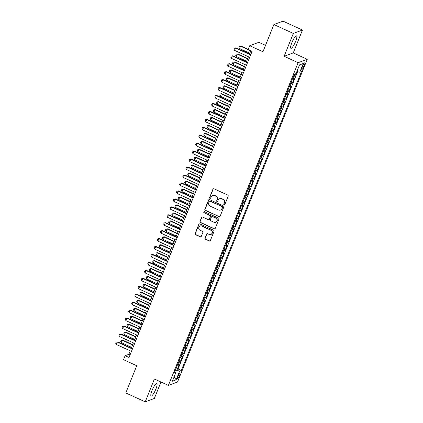 <?xml version="1.0" encoding="UTF-8"?>
<svg xmlns="http://www.w3.org/2000/svg" width="423" height="423" viewBox="0 0 423 423"><rect width="100%" height="100%" fill="white"/><g stroke="black" fill="none" stroke-linecap="round" stroke-linejoin="round"><path stroke-width="0.63" d="M224.095 204.795A0.603 0.576 -110.3 0 0 224.846 204.494L228.177 196.203A0.862 0.82 -110.3 0 0 227.727 195.072L214.001 188.785A0.862 0.82 -110.3 0 0 212.922 189.213L209.591 197.504A0.603 0.576 -110.3 0 0 210.337 198.313A0.603 0.576 -110.3 0 0 210.659 197.996L211.093 196.922A2.75 2.623 -110.3 0 1 214.535 195.542L215.677 196.066A2.75 2.623 -110.3 0 1 217.115 199.682L216.687 200.756A0.603 0.576 -110.3 0 0 217.427 201.565A0.603 0.576 -110.3 0 0 217.755 201.242L218.183 200.169A2.75 2.623 -110.3 0 1 221.631 198.789L222.773 199.318A2.75 2.623 -110.3 0 1 224.211 202.929L223.778 204.002A0.603 0.576 -110.3 0 0 224.095 204.795M219.669 198.71L219.918 198.62A2.75 2.623 -110.3 0 1 221.874 198.699L223.021 199.222A2.75 2.623 -110.3 0 1 224.454 202.839L224.026 203.912A0.603 0.576 -110.3 0 0 224.639 204.753M213.515 188.721A0.862 0.82 -110.3 0 0 213.171 189.123L209.84 197.414A0.603 0.576 -110.3 0 0 210.453 198.255M212.573 195.458L212.822 195.368A2.75 2.623 -110.3 0 1 214.784 195.452L215.926 195.976A2.75 2.623 -110.3 0 1 217.364 199.587L216.93 200.661A0.603 0.576 -110.3 0 0 217.549 201.501M155.865 389.107A6.831 1.486 114.6 0 0 156.785 383.613A6.831 1.486 114.6 0 0 152.016 390.535A6.831 1.486 114.6 0 0 151.096 396.034A6.831 1.486 114.6 0 0 155.865 389.107M295.661 41.359A6.831 1.486 114.6 0 0 296.576 35.865A6.831 1.486 114.6 0 0 291.807 42.792A6.831 1.486 114.6 0 0 290.892 48.285A6.831 1.486 114.6 0 0 295.661 41.359M179.468 375.888A2.802 0.608 114.6 0 0 179.844 373.631A2.802 0.608 114.6 0 0 177.887 376.475A2.802 0.608 114.6 0 0 177.507 378.728A2.802 0.608 114.6 0 0 179.468 375.888M204.97 238.096A0.862 0.82 -110.3 0 0 205.419 239.222L209.274 240.988A0.862 0.82 -110.3 0 0 210.347 240.555L214.049 231.349A0.862 0.82 -110.3 0 0 213.599 230.223L199.873 223.931A0.862 0.82 -110.3 0 0 198.794 224.364L195.093 233.57A0.862 0.82 -110.3 0 0 195.542 234.696L200.195 236.832A0.862 0.82 -110.3 0 0 201.274 236.399L202.855 232.46A0.862 0.82 -110.3 0 0 202.406 231.328L200.1 230.271A2.3 2.194 -110.3 0 1 200.137 226.03A2.3 2.194 -110.3 0 1 201.776 226.099L210.818 230.239A2.3 2.194 -110.3 0 1 210.776 234.479A2.3 2.194 -110.3 0 1 209.136 234.411L207.63 233.723A0.862 0.82 -110.3 0 0 206.556 234.152L205.218 238.001A0.862 0.82 -110.3 0 0 205.668 239.132L209.517 240.899A0.862 0.82 -110.3 0 0 210.004 240.957M293.319 33.438L284.134 56.291L293.271 52.901L302.456 30.049L293.319 33.438L273.893 24.539L262.947 51.759L249.739 45.71L248.142 49.687L252.029 51.463L129.01 357.483L125.123 355.701L123.527 359.677L136.735 365.726L125.795 392.951L145.221 401.85L154.353 398.461L160.967 382.006M284.134 56.291L298.12 62.694L168.391 385.406L154.406 378.997L145.221 401.85M219.024 216.724A0.862 0.82 -110.3 0 0 220.103 216.29L223.804 207.085A0.862 0.82 -110.3 0 0 223.355 205.959L209.623 199.667A0.862 0.82 -110.3 0 0 208.55 200.1L204.848 209.306A0.862 0.82 -110.3 0 0 205.298 210.432L219.273 216.634A0.862 0.82 -110.3 0 0 219.759 216.692M218.929 219.22L215.228 228.425A0.862 0.82 -110.3 0 1 214.149 228.854L200.423 222.567A0.862 0.82 -110.3 0 1 199.973 221.435L201.554 217.496A0.862 0.82 -110.3 0 1 202.633 217.068L208.201 219.616A0.862 0.82 -110.3 0 0 209.274 219.188L210.326 216.571A0.862 0.82 -110.3 0 0 209.877 215.444L204.082 212.785A0.603 0.576 -110.3 0 1 204.092 211.674A0.603 0.576 -110.3 0 1 204.521 211.696L218.48 218.088A0.862 0.82 -110.3 0 1 218.929 219.22M273.893 24.539L283.029 21.15L302.456 30.049M175.942 368.655L177.269 369.263L179.183 364.494L178.284 364.827L179.558 361.649A3.5 0.724 -158.1 0 1 178.76 361.66M179.141 360.708L180.462 361.316L182.376 356.547L181.478 356.88L182.757 353.702A3.5 0.724 -158.1 0 1 181.953 353.707M182.334 352.761L183.656 353.369L185.575 348.6L184.671 348.933L185.951 345.75A3.5 0.724 -158.1 0 1 185.147 345.76M185.528 344.814L186.855 345.417L188.769 340.647L187.87 340.98L189.144 337.803A3.5 0.724 -158.1 0 1 188.346 337.813M188.727 336.861L190.049 337.469L191.963 332.7L191.064 333.033L192.343 329.855A3.5 0.724 -158.1 0 1 191.54 329.866M191.92 328.914L193.242 329.522L195.162 324.753L194.257 325.086L195.537 321.908A3.5 0.724 -158.1 0 1 194.733 321.914M195.114 320.967L196.436 321.57L198.355 316.801L197.456 317.139L198.731 313.956A3.5 0.724 -158.1 0 1 197.927 313.966M198.313 313.02L199.635 313.623L201.549 308.853L200.65 309.187L201.93 306.009A3.5 0.724 -158.1 0 1 201.126 306.019M201.507 305.068L202.829 305.676L204.748 300.906L203.844 301.239L205.123 298.062A3.5 0.724 -158.1 0 1 204.32 298.072M204.7 297.12L206.022 297.729L207.942 292.959L207.043 293.292L208.317 290.115A3.5 0.724 -158.1 0 1 207.513 290.12M207.899 289.173L209.221 289.776L211.135 285.007L210.236 285.345L211.516 282.162A3.5 0.724 -158.1 0 1 210.712 282.173M211.093 281.226L212.415 281.829L214.334 277.06L213.43 277.393L214.71 274.215A3.5 0.724 -158.1 0 1 213.906 274.226M214.287 273.274L215.608 273.882L217.528 269.113L216.624 269.446L217.903 266.268A3.5 0.724 -158.1 0 1 217.099 266.273M217.48 265.327L218.807 265.935L220.721 261.165L219.823 261.499L221.097 258.321A3.5 0.724 -158.1 0 1 220.298 258.326M220.679 257.38L222.001 257.982L223.92 253.213L223.016 253.551L224.296 250.368A3.5 0.724 -158.1 0 1 223.492 250.379M223.873 249.427L225.195 250.035L227.114 245.266L226.21 245.599L227.489 242.421A3.5 0.724 -158.1 0 1 226.686 242.432M227.066 241.48L228.394 242.088L230.308 237.319L229.409 237.652L230.683 234.474A3.5 0.724 -158.1 0 1 229.885 234.479M230.265 233.533L231.587 234.141L233.501 229.372L232.602 229.705L233.882 226.522A3.5 0.724 -158.1 0 1 233.078 226.532M233.459 225.586L234.781 226.189L236.7 221.419L235.796 221.752L237.076 218.575A3.5 0.724 -158.1 0 1 236.272 218.585M236.653 217.634L237.975 218.242L239.894 213.472L238.995 213.805L240.269 210.628A3.5 0.724 -158.1 0 1 239.466 210.638M239.852 209.686L241.173 210.294L243.088 205.525L242.189 205.858L243.468 202.68A3.5 0.724 -158.1 0 1 242.665 202.686M243.045 201.739L244.367 202.342L246.286 197.573L245.382 197.911L246.662 194.728A3.5 0.724 -158.1 0 1 245.858 194.739M246.239 193.792L247.561 194.395L249.48 189.626L248.581 189.959L249.856 186.781A3.5 0.724 -158.1 0 1 249.052 186.792M249.438 185.84L250.76 186.448L252.674 181.679L251.775 182.012L253.054 178.834A3.5 0.724 -158.1 0 1 252.251 178.844M252.631 177.893L253.953 178.501L255.873 173.731L254.969 174.065L256.248 170.887A3.5 0.724 -158.1 0 1 255.444 170.892M255.825 169.946L257.147 170.548L259.066 165.779L258.162 166.117L259.442 162.934A3.5 0.724 -158.1 0 1 258.638 162.945M259.019 161.998L260.346 162.601L262.26 157.832L261.361 158.165L262.641 154.987A3.5 0.724 -158.1 0 1 261.837 154.998M262.218 154.046L263.54 154.654L265.459 149.885L264.555 150.218L265.834 147.04A3.5 0.724 -158.1 0 1 265.031 147.045M265.411 146.099L266.733 146.707L268.653 141.938L267.748 142.271L269.028 139.093A3.5 0.724 -158.1 0 1 268.224 139.098M268.605 138.152L269.932 138.755L271.846 133.985L270.947 134.324L272.222 131.141A3.5 0.724 -158.1 0 1 271.423 131.151M271.804 130.199L273.126 130.807L275.04 126.038L274.141 126.371L275.421 123.193A3.5 0.724 -158.1 0 1 274.617 123.204M274.998 122.252L276.319 122.86L278.239 118.091L277.335 118.424L278.614 115.246A3.5 0.724 -158.1 0 1 277.811 115.252M278.191 114.305L279.513 114.913L281.432 110.144L280.534 110.477L281.808 107.294A3.5 0.724 -158.1 0 1 281.004 107.305M281.39 106.358L282.712 106.961L284.626 102.192L283.727 102.53L285.007 99.347A3.5 0.724 -158.1 0 1 284.203 99.357M284.584 98.406L285.906 99.014L287.825 94.244L286.921 94.578L288.2 91.4A3.5 0.724 -158.1 0 1 287.397 91.41M287.777 90.459L289.099 91.067L291.019 86.297L290.12 86.63L291.394 83.453A3.5 0.724 -158.1 0 1 290.59 83.458M290.976 82.511L292.298 83.114L294.212 78.35L293.313 78.683A3.5 0.724 -158.1 0 1 292.51 78.689M302.879 65.597L302.175 67.347A2.712 0.592 114.6 0 0 301.81 69.531A2.712 0.592 114.6 0 0 303.709 66.781L304.407 65.031A2.712 0.592 114.6 0 0 304.777 62.847A2.712 0.592 114.6 0 0 302.879 65.597M298.12 62.694L307.257 59.31L177.528 382.017L168.391 385.406M177.269 369.263L178.094 368.956L181.356 370.453L301.499 71.587L299.77 72.227L296.877 71.482M181.356 370.453L179.627 371.093L176.116 379.838L172.362 381.229L175.878 372.483L174.149 373.123L294.292 74.263L296.021 73.618L299.532 64.878L303.286 63.487L299.77 72.227M294.17 74.564L295.492 75.167L294.593 75.5A3.5 0.724 -158.1 0 1 293.789 75.511M292.298 83.114L291.394 83.453M289.099 91.067L288.2 91.4M285.906 99.014L285.007 99.347M282.712 106.961L281.808 107.294M279.513 114.913L278.614 115.246M276.319 122.86L275.421 123.193M273.126 130.807L272.222 131.141M269.932 138.755L269.028 139.093M266.733 146.707L265.834 147.04M263.54 154.654L262.641 154.987M260.346 162.601L259.442 162.934M257.147 170.548L256.248 170.887M253.953 178.501L253.054 178.834M250.76 186.448L249.856 186.781M247.561 194.395L246.662 194.728M244.367 202.342L243.468 202.68M241.173 210.294L240.269 210.628M237.975 218.242L237.076 218.575M234.781 226.189L233.882 226.522M231.587 234.141L230.683 234.474M228.394 242.088L227.489 242.421M225.195 250.035L224.296 250.368M222.001 257.982L221.097 258.321M218.807 265.935L217.903 266.268M215.608 273.882L214.71 274.215M212.415 281.829L211.516 282.162M209.221 289.776L208.317 290.115M206.022 297.729L205.123 298.062M202.829 305.676L201.93 306.009M199.635 313.623L198.731 313.956M196.436 321.57L195.537 321.908M193.242 329.522L192.343 329.855M190.049 337.469L189.144 337.803M186.855 345.417L185.951 345.75M183.656 353.369L182.757 353.702M180.462 361.316L179.558 361.649M178.094 368.956L297.602 71.667M295.492 75.167L296.967 71.503M174.884 371.648L175.413 369.977M265.522 45.367L258.876 42.321L249.739 45.71M293.271 52.901L307.257 59.31M130.231 350.841L128.83 354.331L125.123 355.701M250.802 50.903L249.538 54.049M248.454 56.745L246.345 61.996M245.261 64.693L243.151 69.943M242.067 72.64L239.952 77.895M238.868 80.587L236.758 85.843M235.674 88.539L233.565 93.79M232.481 96.486L230.366 101.737M229.282 104.433L227.172 109.689M226.088 112.386L223.979 117.636M222.895 120.333L220.78 125.583M219.701 128.28L217.586 133.536M216.502 136.227L214.392 141.483M213.308 144.18L211.199 149.43M210.115 152.127L208 157.377M206.916 160.074L204.806 165.33M203.722 168.021L201.612 173.277M200.528 175.973L198.413 181.224M197.33 183.92L195.22 189.171M194.136 191.868L192.026 197.123M190.942 199.815L188.827 205.07M187.743 207.767L185.634 213.018M184.55 215.714L182.44 220.965M181.356 223.661L179.241 228.917M178.162 231.614L176.047 236.864M174.963 239.561L172.854 244.811M171.77 247.508L169.66 252.764M168.576 255.455L166.461 260.711M165.377 263.407L163.267 268.658M162.183 271.355L160.074 276.605M158.99 279.302L156.875 284.557M155.791 287.249L153.681 292.505M152.597 295.201L150.488 300.452M149.404 303.148L147.289 308.399M146.205 311.095L144.095 316.351M143.011 319.042L140.901 324.298M139.817 326.995L137.702 332.245M136.624 334.942L134.509 340.192M133.425 342.889L131.315 348.145M130.051 354.892L128.83 354.331M289.316 86.641A3.5 0.724 21.9 0 0 290.12 86.63M286.117 94.588A3.5 0.724 21.9 0 0 286.921 94.578M282.924 102.535A3.5 0.724 21.9 0 0 283.727 102.53M279.73 110.482A3.5 0.724 21.9 0 0 280.534 110.477M276.531 118.435A3.5 0.724 21.9 0 0 277.335 118.424M273.337 126.382A3.5 0.724 21.9 0 0 274.141 126.371M270.144 134.329A3.5 0.724 21.9 0 0 270.947 134.324M266.95 142.281A3.5 0.724 21.9 0 0 267.748 142.271M263.751 150.228A3.5 0.724 21.9 0 0 264.555 150.218M260.557 158.176A3.5 0.724 21.9 0 0 261.361 158.165M257.364 166.123A3.5 0.724 21.9 0 0 258.162 166.117M254.165 174.075A3.5 0.724 21.9 0 0 254.969 174.065M250.971 182.022A3.5 0.724 21.9 0 0 251.775 182.012M247.778 189.969A3.5 0.724 21.9 0 0 248.581 189.959M244.579 197.916A3.5 0.724 21.9 0 0 245.382 197.911M241.385 205.869A3.5 0.724 21.9 0 0 242.189 205.858M238.191 213.816A3.5 0.724 21.9 0 0 238.995 213.805M234.992 221.763A3.5 0.724 21.9 0 0 235.796 221.752M231.799 229.71A3.5 0.724 21.9 0 0 232.602 229.705M228.605 237.663A3.5 0.724 21.9 0 0 229.409 237.652M225.411 245.61A3.5 0.724 21.9 0 0 226.21 245.599M222.212 253.557A3.5 0.724 21.9 0 0 223.016 253.551M219.019 261.504A3.5 0.724 21.9 0 0 219.823 261.499M215.825 269.456A3.5 0.724 21.9 0 0 216.624 269.446M212.626 277.403A3.5 0.724 21.9 0 0 213.43 277.393M209.433 285.351A3.5 0.724 21.9 0 0 210.236 285.345M206.239 293.303A3.5 0.724 21.9 0 0 207.043 293.292M203.04 301.25A3.5 0.724 21.9 0 0 203.844 301.239M199.846 309.197A3.5 0.724 21.9 0 0 200.65 309.187M196.653 317.144A3.5 0.724 21.9 0 0 197.456 317.139M193.454 325.097A3.5 0.724 21.9 0 0 194.257 325.086M190.26 333.044A3.5 0.724 21.9 0 0 191.064 333.033M187.066 340.991A3.5 0.724 21.9 0 0 187.87 340.98M183.868 348.938A3.5 0.724 21.9 0 0 184.671 348.933M180.674 356.89A3.5 0.724 21.9 0 0 181.478 356.88M175.878 372.483L174.778 371.558M177.48 364.838A3.5 0.724 21.9 0 0 178.284 364.827M175.534 370.035L179.627 371.093M299.489 64.983L303.286 63.487M176.116 379.838L174.123 376.845M209.142 199.608A0.862 0.82 -110.3 0 0 208.798 200.005L205.097 209.216A0.862 0.82 -110.3 0 0 205.546 210.342L219.273 216.634M222.392 207.455A0.603 0.576 -110.3 0 0 222.075 206.662L210.025 201.142A0.603 0.576 -110.3 0 0 209.274 201.448L208.819 202.575A2.75 2.623 -110.3 0 0 210.252 206.191L218.49 209.967A2.75 2.623 -110.3 0 0 221.938 208.587L222.635 207.365A0.603 0.576 -110.3 0 0 222.324 206.572L222.075 206.662M209.597 201.126L209.845 201.036A0.603 0.576 -110.3 0 1 210.273 201.052L222.324 206.572M220.452 210.046L220.7 209.956A2.75 2.623 -110.3 0 0 222.181 208.497L221.938 208.587M222.635 207.365L222.181 208.497M202.146 217.004A0.862 0.82 -110.3 0 0 201.803 217.406L200.216 221.345A0.862 0.82 -110.3 0 0 200.666 222.477L214.398 228.764A0.862 0.82 -110.3 0 0 214.884 228.827M208.814 219.643L209.057 219.553A0.862 0.82 -110.3 0 0 209.522 219.093L210.575 216.481A0.862 0.82 -110.3 0 0 210.125 215.349L204.082 212.785M204.219 211.648A0.603 0.576 -110.3 0 0 204.325 212.695M213.975 222.265A2.3 2.194 -110.3 0 0 217.02 220.267A2.3 2.194 -110.3 0 0 215.656 218.088L212.473 216.629A0.862 0.82 -110.3 0 0 211.394 217.062L210.342 219.674A0.862 0.82 -110.3 0 0 210.791 220.806L213.975 222.265M215.614 222.334L215.862 222.239A2.3 2.194 -110.3 0 0 215.899 217.998L215.656 218.088M211.86 216.602L212.103 216.513A0.862 0.82 -110.3 0 1 212.716 216.539L215.899 217.998M207.148 233.66A0.862 0.82 -110.3 0 0 206.805 234.062L205.218 238.001M210.776 234.479L211.024 234.39A2.3 2.194 -110.3 0 0 211.061 230.149L210.818 230.239M200.137 226.03L200.386 225.94A2.3 2.194 -110.3 0 1 202.025 226.009L211.061 230.149M199.386 223.873A0.862 0.82 -110.3 0 0 199.043 224.269L195.341 233.48A0.862 0.82 -110.3 0 0 195.791 234.606L200.444 236.737A0.862 0.82 -110.3 0 0 200.93 236.801M248.269 49.375L240.899 45.996L240.449 46.16L239.492 48.545L249.845 53.287M239.492 48.545L238.905 47.418L239.386 46.223L240.899 45.996M248.142 49.681L240.449 46.16L239.386 46.223M249.681 57.306L234.554 50.374L233.972 49.248L234.448 48.058L235.96 47.825L250.765 54.609M234.554 50.374L235.516 47.989L250.638 54.921M234.448 48.058L235.96 47.825M247.735 58.538L237.7 53.943L237.255 54.107L236.298 56.492L246.651 61.235M236.298 56.492L235.711 55.365L236.193 54.176L237.7 53.943M247.608 58.85L237.255 54.107L236.193 54.176M244.536 66.49L234.506 61.89L234.062 62.059L233.105 64.444L243.458 69.182M233.105 64.444L232.518 63.313L232.999 62.123L234.506 61.89M244.415 66.802L234.062 62.059L232.999 62.123M241.343 74.437L231.312 69.843L230.868 70.007L229.906 72.391L240.259 77.134M229.906 72.391L229.324 71.265L229.8 70.07L231.312 69.843M241.216 74.749L230.868 70.007L229.8 70.07M238.149 82.385L228.113 77.79L227.669 77.954L226.712 80.338L237.065 85.081M226.712 80.338L226.125 79.212L226.606 78.017L228.113 77.79M238.022 82.697L227.669 77.954L226.606 78.017M246.482 65.253L231.36 58.326L230.773 57.195L231.254 56.005L232.761 55.778L247.566 62.556M231.36 58.326L232.317 55.942L247.444 62.868M231.254 56.005L232.761 55.778M243.288 73.2L228.166 66.274L227.579 65.147L228.06 63.952L229.567 63.725L244.372 70.504M228.166 66.274L229.123 63.889L244.245 70.815M228.06 63.952L229.567 63.725M240.095 81.153L224.967 74.221L224.386 73.094L224.862 71.899L226.374 71.672L241.179 78.456M224.967 74.221L225.93 71.836L241.052 78.768M224.862 71.899L226.374 71.672M236.901 89.1L221.774 82.168L221.187 81.042L221.668 79.852L223.175 79.619L237.985 86.403M221.774 82.168L222.731 79.783L237.858 86.715M221.668 79.852L223.175 79.619M234.955 90.332L224.92 85.737L224.476 85.901L223.518 88.285L233.871 93.028M223.518 88.285L222.932 87.159L223.413 85.969L224.92 85.737M234.828 90.644L224.476 85.901L223.413 85.969M233.702 97.047L218.58 90.12L217.993 88.989L218.474 87.799L219.981 87.572L234.786 94.35M218.58 90.12L219.537 87.735L234.665 94.662M218.474 87.799L219.981 87.572M231.756 98.284L221.726 93.689L221.282 93.853L220.32 96.238L230.672 100.981M220.32 96.238L219.738 95.106L220.214 93.917L221.726 93.689M231.635 98.596L221.282 93.853L220.214 93.917M230.509 104.994L215.381 98.067L214.799 96.941L215.275 95.746L216.788 95.519L231.593 102.303M215.381 98.067L216.343 95.683L231.466 102.609M215.275 95.746L216.788 95.519M228.563 106.231L218.527 101.636L218.083 101.8L217.126 104.185L227.479 108.928M217.126 104.185L216.539 103.059L217.02 101.864L218.527 101.636M228.436 106.543L218.083 101.8L217.02 101.864M227.315 112.946L212.187 106.014L211.6 104.888L212.082 103.698L213.589 103.466L228.399 110.25M212.187 106.014L213.144 103.63L228.272 110.562M212.082 103.698L213.589 103.466M225.369 114.178L215.333 109.583L214.889 109.747L213.932 112.132L224.285 116.875M213.932 112.132L213.345 111.006L213.827 109.811L215.333 109.583M225.242 114.49L214.889 109.747L213.827 109.811M224.116 120.893L208.994 113.967L208.407 112.835L208.888 111.646L210.395 111.413L225.2 118.197M208.994 113.967L209.951 111.582L225.078 118.509M208.888 111.646L210.395 111.413M222.17 122.131L212.14 117.531L211.696 117.7L210.733 120.079L221.086 124.822M210.733 120.079L210.152 118.953L210.628 117.763L212.14 117.531M222.049 122.437L211.696 117.7L210.628 117.763M218.977 130.078L208.941 125.483L208.497 125.647L207.54 128.032L217.893 132.774M207.54 128.032L206.953 126.905L207.434 125.71L208.941 125.483M218.85 130.39L208.497 125.647L207.434 125.71M215.783 138.025L205.747 133.43L205.303 133.594L204.346 135.979L214.699 140.722M204.346 135.979L203.759 134.852L204.24 133.657L205.747 133.43M215.656 138.337L205.303 133.594L204.24 133.657M212.584 145.972L202.554 141.377L202.109 141.541L201.147 143.926L211.5 148.669M201.147 143.926L200.565 142.8L201.041 141.61L202.554 141.377M212.462 146.284L202.109 141.541L201.041 141.61M209.39 153.924L199.36 149.324L198.91 149.493L197.953 151.878L208.306 156.616M197.953 151.878L197.367 150.747L197.848 149.557L199.36 149.324M209.263 154.231L198.91 149.493L197.848 149.557M206.197 161.872L196.161 157.277L195.717 157.441L194.76 159.825L205.113 164.568M194.76 159.825L194.173 158.699L194.654 157.504L196.161 157.277M206.07 162.183L195.717 157.441L194.654 157.504M202.998 169.819L192.967 165.224L192.523 165.388L191.566 167.772L201.914 172.515M191.566 167.772L190.979 166.646L191.455 165.451L192.967 165.224M202.876 170.131L192.523 165.388L191.455 165.451M199.804 177.766L189.774 173.171L189.33 173.335L188.367 175.719L198.72 180.462M188.367 175.719L187.786 174.593L188.261 173.404L189.774 173.171M199.677 178.078L189.33 173.335L188.261 173.404M196.61 185.718L186.575 181.118L186.131 181.287L185.174 183.672L195.526 188.409M185.174 183.672L184.587 182.54L185.068 181.351L186.575 181.118M196.484 186.03L186.131 181.287L185.068 181.351M193.417 193.665L183.381 189.07L182.937 189.234L181.98 191.619L192.333 196.362M181.98 191.619L181.393 190.493L181.874 189.298L183.381 189.07M193.29 193.977L182.937 189.234L181.874 189.298M190.218 201.612L180.187 197.018L179.743 197.181L178.781 199.566L189.134 204.309M178.781 199.566L178.199 198.44L178.675 197.245L180.187 197.018M190.096 201.924L179.743 197.181L178.675 197.245M187.024 209.559L176.988 204.965L176.544 205.129L175.587 207.513L185.94 212.256M175.587 207.513L175 206.387L175.482 205.197L176.988 204.965M186.897 209.871L176.544 205.129L175.482 205.197M220.922 128.841L205.795 121.914L205.213 120.788L205.689 119.593L207.201 119.365L222.006 126.144M205.795 121.914L206.757 119.529L221.879 126.456M205.689 119.593L207.201 119.365M217.729 136.788L202.601 129.861L202.014 128.735L202.495 127.54L204.008 127.312L218.813 134.096M202.601 129.861L203.558 127.476L218.686 134.403M202.495 127.54L204.008 127.312M214.53 144.74L199.407 137.808L198.821 136.682L199.302 135.492L200.809 135.26L215.614 142.043M199.407 137.808L200.365 135.423L215.492 142.355M199.302 135.492L200.809 135.26M211.336 152.687L196.214 145.761L195.627 144.629L196.108 143.439L197.615 143.207L212.42 149.991M196.214 145.761L197.171 143.376L212.293 150.302M196.108 143.439L197.615 143.207M208.142 160.634L193.015 153.708L192.433 152.581L192.909 151.386L194.421 151.159L209.226 157.938M193.015 153.708L193.977 151.323L209.099 158.25M192.909 151.386L194.421 151.159M204.944 168.581L189.821 161.655L189.234 160.529L189.716 159.334L191.222 159.106L206.027 165.89M189.821 161.655L190.778 159.27L205.906 166.197M189.716 159.334L191.222 159.106M201.75 176.534L186.628 169.602L186.041 168.476L186.522 167.286L188.029 167.053L202.834 173.837M186.628 169.602L187.585 167.217L202.707 174.149M186.522 167.286L188.029 167.053M198.556 184.481L183.429 177.554L182.847 176.423L183.323 175.233L184.835 175.006L199.64 181.784M183.429 177.554L184.391 175.17L199.513 182.096M183.323 175.233L184.835 175.006M195.363 192.428L180.235 185.501L179.648 184.375L180.129 183.18L181.636 182.953L196.441 189.731M180.235 185.501L181.192 183.117L196.32 190.043M180.129 183.18L181.636 182.953M192.164 200.38L177.041 193.448L176.454 192.322L176.936 191.127L178.443 190.9L193.248 197.684M177.041 193.448L177.998 191.064L193.126 197.996M176.936 191.127L178.443 190.9M188.97 208.328L173.842 201.396L173.261 200.269L173.737 199.08L175.249 198.847L190.054 205.631M173.842 201.396L174.805 199.011L189.927 205.943M173.737 199.08L175.249 198.847M185.776 216.275L170.649 209.348L170.062 208.216L170.543 207.027L172.05 206.799L186.86 213.578M170.649 209.348L171.606 206.963L186.733 213.89M170.543 207.027L172.05 206.799M183.831 217.512L173.795 212.917L173.351 213.081L172.394 215.466L182.747 220.209M172.394 215.466L171.807 214.334L172.288 213.144L173.795 212.917M183.704 217.824L173.351 213.081L172.288 213.144M180.632 225.459L170.601 220.864L170.157 221.028L169.195 223.413L179.548 228.156M169.195 223.413L168.613 222.287L169.089 221.092L170.601 220.864M180.51 225.771L170.157 221.028L169.089 221.092M177.438 233.406L167.402 228.811L166.958 228.975L166.001 231.36L176.354 236.103M166.001 231.36L165.414 230.234L165.895 229.039L167.402 228.811M177.311 233.718L166.958 228.975L165.895 229.039M174.244 241.359L164.209 236.758L163.764 236.922L162.807 239.307L173.16 244.05M162.807 239.307L162.221 238.181L162.702 236.991L164.209 236.758M174.117 241.665L163.764 236.922L162.702 236.991M182.577 224.222L167.455 217.295L166.868 216.169L167.349 214.974L168.856 214.747L183.661 221.525M167.455 217.295L168.412 214.91L183.54 221.837M167.349 214.974L168.856 214.747M179.384 232.174L164.256 225.242L163.675 224.116L164.15 222.926L165.663 222.694L180.468 229.478M164.256 225.242L165.219 222.858L180.341 229.789M164.15 222.926L165.663 222.694M176.19 240.121L161.063 233.195L160.476 232.063L160.957 230.873L162.469 230.641L177.274 237.425M161.063 233.195L162.02 230.81L177.147 237.737M160.957 230.873L162.469 230.641M172.991 248.068L157.869 241.142L157.282 240.015L157.763 238.821L159.27 238.593L174.075 245.372M157.869 241.142L158.826 238.757L173.953 245.684M157.763 238.821L159.27 238.593M171.045 249.306L161.015 244.711L160.571 244.875L159.608 247.259L169.961 252.002M159.608 247.259L159.027 246.128L159.503 244.938L161.015 244.711M170.924 249.618L160.571 244.875L159.503 244.938M169.797 256.015L154.675 249.089L154.088 247.963L154.564 246.768L156.076 246.54L170.881 253.324M154.675 249.089L155.632 246.704L170.755 253.631M154.564 246.768L156.076 246.54M167.852 257.253L157.816 252.658L157.372 252.822L156.415 255.206L166.768 259.949M156.415 255.206L155.828 254.08L156.309 252.885L157.816 252.658M167.725 257.565L157.372 252.822L156.309 252.885M166.604 263.968L151.476 257.036L150.895 255.91L151.371 254.72L152.883 254.487L167.688 261.271M151.476 257.036L152.439 254.651L167.561 261.583M151.371 254.72L152.883 254.487M164.658 265.2L154.622 260.605L154.178 260.769L153.221 263.154L163.574 267.896M153.221 263.154L152.634 262.027L153.115 260.838L154.622 260.605M164.531 265.512L154.178 260.769L153.115 260.838M163.405 271.915L148.283 264.988L147.696 263.857L148.177 262.667L149.684 262.434L164.489 269.218M148.283 264.988L149.24 262.604L164.367 269.53M148.177 262.667L149.684 262.434M161.459 273.152L151.429 268.552L150.985 268.721L150.028 271.106L160.375 275.844M150.028 271.106L149.441 269.974L149.916 268.785L151.429 268.552M161.337 273.459L150.985 268.721L149.916 268.785M160.211 279.862L145.089 272.935L144.502 271.809L144.983 270.614L146.49 270.387L161.295 277.165M145.089 272.935L146.046 270.551L161.168 277.477M144.983 270.614L146.49 270.387M158.265 281.099L148.235 276.505L147.791 276.668L146.829 279.053L157.182 283.796M146.829 279.053L146.247 277.927L146.723 276.732L148.235 276.505M158.139 281.411L147.791 276.668L146.723 276.732M157.018 287.809L141.89 280.883L141.308 279.756L141.784 278.561L143.297 278.334L158.102 285.118M141.89 280.883L142.852 278.498L157.975 285.425M141.784 278.561L143.297 278.334M155.072 289.046L145.036 284.452L144.592 284.616L143.635 287L153.988 291.743M143.635 287L143.048 285.874L143.529 284.679L145.036 284.452M154.945 289.358L144.592 284.616L143.529 284.679M153.824 295.762L138.696 288.83L138.109 287.703L138.591 286.514L140.098 286.281L154.903 293.065M138.696 288.83L139.653 286.445L154.781 293.377M138.591 286.514L140.098 286.281M151.873 296.994L141.842 292.399L141.398 292.563L140.441 294.947L150.794 299.69M140.441 294.947L139.854 293.821L140.336 292.631L141.842 292.399M151.751 297.306L141.398 292.563L140.336 292.631M150.625 303.709L135.503 296.782L134.916 295.651L135.397 294.461L136.904 294.234L151.709 301.012M135.503 296.782L136.46 294.397L151.587 301.324M135.397 294.461L136.904 294.234M148.679 304.946L138.649 300.346L138.205 300.515L137.242 302.9L147.595 307.637M137.242 302.9L136.661 301.768L137.137 300.579L138.649 300.346M148.558 305.253L138.205 300.515L137.137 300.579M147.431 311.656L132.304 304.729L131.722 303.603L132.198 302.408L133.71 302.181L148.515 308.959M132.304 304.729L133.266 302.345L148.388 309.271M132.198 302.408L133.71 302.181M145.486 312.893L135.45 308.298L135.006 308.462L134.049 310.847L144.402 315.59M134.049 310.847L133.462 309.721L133.943 308.526L135.45 308.298M145.359 313.205L135.006 308.462L133.943 308.526M144.238 319.603L129.11 312.676L128.523 311.55L129.004 310.355L130.511 310.128L145.322 316.912M129.11 312.676L130.067 310.292L145.195 317.224M129.004 310.355L130.511 310.128M142.292 320.84L132.256 316.245L131.812 316.409L130.855 318.794L141.208 323.537M130.855 318.794L130.268 317.668L130.749 316.473L132.256 316.245M142.165 321.152L131.812 316.409L130.749 316.473M141.039 327.555L125.917 320.623L125.33 319.497L125.811 318.308L127.318 318.075L142.123 324.859M125.917 320.623L126.874 318.239L142.001 325.171M125.811 318.308L127.318 318.075M139.093 328.787L129.063 324.192L128.618 324.356L127.656 326.741L138.009 331.484M127.656 326.741L127.074 325.615L127.55 324.425L129.063 324.192M138.971 329.099L128.618 324.356L127.55 324.425M137.845 335.502L122.718 328.576L122.136 327.444L122.612 326.255L124.124 326.027L138.929 332.806M122.718 328.576L123.68 326.191L138.802 333.118M122.612 326.255L124.124 326.027M135.899 336.74L125.864 332.145L125.42 332.309L124.462 334.693L134.815 339.436M124.462 334.693L123.876 333.562L124.357 332.372L125.864 332.145M135.772 337.052L125.42 332.309L124.357 332.372M134.651 343.45L119.524 336.523L118.937 335.397L119.418 334.202L120.925 333.974L135.735 340.753M119.524 336.523L120.481 334.138L135.609 341.065M119.418 334.202L120.925 333.974M132.706 344.687L122.67 340.092L122.226 340.256L121.269 342.641L131.622 347.383M121.269 342.641L120.682 341.514L121.163 340.319L122.67 340.092M132.579 344.999L122.226 340.256L121.163 340.319M131.453 351.402L116.33 344.47L115.743 343.344L116.225 342.154L117.731 341.921L132.536 348.705M116.33 344.47L117.287 342.085L132.415 349.017M116.225 342.154L117.731 341.921M293.313 78.683L294.593 75.5M303.36 64.55L304.407 65.031M302.604 66.274L303.709 66.781"/></g></svg>
